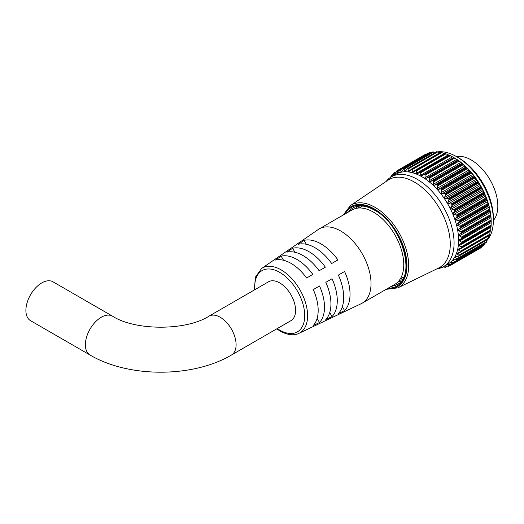 <?xml version="1.0" encoding="UTF-8"?>
<svg xmlns="http://www.w3.org/2000/svg" width="524" height="524" viewBox="0 0 524 524"><rect width="100%" height="100%" fill="white"/><g stroke="black" fill="none" stroke-linecap="round" stroke-linejoin="round"><path stroke-width="0.79" d="M458.631 157.835L456.666 156.702L458.631 157.835A49.132 28.368 60 0 1 493.372 218.004L493.372 220.27A51.909 29.966 -120 0 0 456.666 156.702A51.909 29.966 -120 0 0 456.666 156.696A51.909 29.966 -120 0 0 437.429 151.881M486.763 240.713A51.909 29.966 -120 0 0 487.955 239.304M488.185 238.99A51.909 29.966 -120 0 0 493.372 220.27M451.943 204.426L451.138 203.967L480.718 186.885L481.032 187.625L451.943 204.426A54.372 31.388 60 0 1 452.002 204.537L481.091 187.743A54.372 31.388 -120 0 0 481.032 187.625M448.793 199.074L447.968 198.681L477.541 181.599L477.881 182.28L448.793 199.074A54.372 31.388 60 0 1 448.858 199.186L477.947 182.391A54.372 31.388 -120 0 0 477.881 182.28M445.308 193.978L444.47 193.651L474.05 176.568L474.403 177.184L445.308 193.978A54.372 31.388 60 0 1 445.387 194.077L474.475 177.282A54.372 31.388 -120 0 0 474.403 177.184M441.549 189.19L440.697 188.941L470.277 171.859L470.637 172.396L441.549 189.19A54.372 31.388 60 0 1 441.627 189.288L470.722 172.494A54.372 31.388 -120 0 0 470.637 172.396M437.553 184.789L436.702 184.612L466.281 167.536L466.642 167.988L437.553 184.789A54.372 31.388 60 0 1 437.638 184.874L466.727 168.08A54.372 31.388 -120 0 0 466.642 167.988M433.381 180.813L432.536 180.721L462.116 163.645L462.469 164.019L433.381 180.813A54.372 31.388 60 0 1 433.466 180.891L462.554 164.097A54.372 31.388 -120 0 0 462.469 164.019M429.077 177.328L428.246 177.328L457.825 160.246L458.166 160.534L429.077 177.328A54.372 31.388 60 0 1 429.163 177.394L458.258 160.599A54.372 31.388 -120 0 0 458.166 160.534M424.702 174.374L423.896 174.459L453.791 157.58L424.702 174.374A54.372 31.388 60 0 1 424.794 174.433L453.882 157.639A54.372 31.388 -120 0 0 453.791 157.58M423.955 174.427L453.771 157.567M420.733 172.737L420.405 172.036L449.494 155.242L450.312 155.661L420.733 172.737L420.733 175.18L421.787 175.75L423.896 174.459M416.41 170.883L416.056 170.241L445.151 153.447L445.983 153.801L416.41 170.883L416.514 173.228L417.556 173.66L420.314 171.99A54.372 31.388 60 0 1 420.405 172.036M412.172 169.638L411.812 169.075L440.9 152.281L441.752 152.563L412.172 169.638L412.375 171.879L413.397 172.16L415.971 170.215A54.372 31.388 60 0 1 416.056 170.241M408.085 169.029L407.718 168.545L436.806 151.75L437.658 151.953L408.085 169.029L408.366 171.145L409.342 171.269L411.726 169.056A54.372 31.388 60 0 1 411.812 169.075M404.194 169.069L403.834 168.662L432.922 151.868L433.774 151.993L404.194 169.069L404.535 171.027L405.465 170.994L407.639 168.538A54.372 31.388 60 0 1 407.718 168.545M400.552 169.743L400.212 169.422L429.3 152.628L430.132 152.667L400.552 169.743L400.939 171.538L401.803 171.355L403.755 168.669A54.372 31.388 60 0 1 403.834 168.662M397.212 171.053L396.891 170.824L425.979 154.03L426.791 153.977L397.212 171.053L397.978 172.874M490.936 216.661L490.719 216.157L461.146 233.232L458.749 235.243L461.506 237.071L491.08 219.995L490.936 216.661M490.182 211.355L489.802 210.7L460.223 227.776L458.035 229.918L458.585 230.737L460.937 231.752L490.516 214.676L490.182 211.355M488.951 205.912L488.401 205.126L458.821 222.202L456.849 224.442L457.452 225.366L459.882 226.257L489.462 209.181L488.951 205.912M487.241 200.391L486.534 199.493L456.961 216.569L455.205 218.888L455.854 219.91L458.356 220.656L487.929 203.581L487.241 200.391M485.086 194.876L484.235 193.887L454.655 210.962L453.136 213.327L453.823 214.44L456.371 215.023L485.945 197.948L485.086 194.876M482.512 189.433L481.53 188.378L451.95 205.454L450.66 207.825L451.38 209.03L453.954 209.436L483.534 192.36L482.512 189.433M448.858 266.212L448.871 265.865L448.858 266.212A54.372 31.388 60 0 1 448.793 266.244L445.236 265.773M481.012 247.754L451.943 264.535L448.544 264.365L447.804 264.777L448.871 265.865L451.033 264.62M483.75 245.481L454.642 262.282L451.38 262.347L450.66 262.845L451.95 264.076L481.648 246.686M450.712 262.459L450.66 262.845M456.371 259.603L453.823 259.753L453.136 260.317L454.655 261.692L484.235 244.616L484.576 243.509M453.823 259.753L453.136 260.317M458.356 256.269L455.854 256.636L455.205 257.238L456.961 258.738L486.534 241.662L486.966 239.874M455.854 256.636L455.205 257.238M459.882 252.437L457.452 253.02L456.849 253.655L458.821 255.26L488.401 238.184L488.846 235.63M457.452 253.02L456.849 253.655M460.937 248.16L458.585 248.966L458.035 249.607L460.223 251.304L489.802 234.228L490.182 231.045M458.585 248.966L458.035 249.607M491.086 226.42L459.129 244.577M459.247 244.512L458.749 245.147L459.129 245.651L461.146 246.909L490.719 229.833L490.936 226.571M459.43 239.73L491.178 221.397L458.991 240.339L461.572 242.147L491.152 225.071L491.178 221.397M454.478 157.96L453.476 157.383L454.478 157.96A51.909 29.966 60 0 1 491.185 221.534A51.909 29.966 60 0 1 491.185 221.645M453.882 157.639L454.675 158.117L425.095 175.193L424.971 177.695L426.019 178.402L428.246 177.328M457.825 160.246L454.675 158.117M458.258 160.599L459.011 161.13L429.431 178.206L429.176 180.747L430.204 181.586L432.536 180.721M462.116 163.645L459.011 161.13M462.554 164.097L463.275 164.667L433.695 181.743L433.289 184.297L434.285 185.254L436.702 184.612M466.281 167.536L463.275 164.667M466.727 168.08L467.401 168.682L437.822 185.758L437.258 188.306L438.215 189.361L440.697 188.941M470.277 171.859L467.401 168.682M470.722 172.494L471.338 173.117L441.758 190.199L441.031 192.708L441.935 193.854L444.47 193.651M474.05 176.568L473.683 175.52L471.338 173.117M474.475 177.282L475.039 177.924L445.459 195L444.562 197.45L445.4 198.668L447.968 198.681M477.541 181.599L476.316 179.116L475.039 177.924M477.947 182.391L478.451 183.033L448.871 200.109L447.804 202.474L448.564 203.751L451.138 203.967M480.718 186.885L479.558 184.14L478.451 183.033M481.091 187.743L481.53 188.378M483.534 192.36L483.816 193.153L454.727 209.947A54.372 31.388 60 0 1 454.78 210.065L483.868 193.271A54.372 31.388 -120 0 0 483.816 193.153M483.868 193.271L484.235 193.887M485.945 197.948L486.193 198.786L457.105 215.58A54.372 31.388 60 0 1 457.144 215.698L486.239 198.904A54.372 31.388 -120 0 0 486.193 198.786M486.239 198.904L486.534 199.493M487.929 203.581L488.132 204.452L459.044 221.252A54.372 31.388 60 0 1 459.076 221.364L488.165 204.57A54.372 31.388 -120 0 0 488.132 204.452M488.165 204.57L488.401 205.126M489.462 209.181L489.613 210.078L460.524 226.872A54.372 31.388 60 0 1 460.55 226.99L489.639 210.196A54.372 31.388 -120 0 0 489.613 210.078M489.639 210.196L489.802 210.7M490.516 214.676L490.615 215.593L461.52 232.387A54.372 31.388 60 0 1 461.539 232.499L490.628 215.705A54.372 31.388 -120 0 0 490.615 215.593M490.628 215.705L490.719 216.157M491.08 219.995L491.119 220.918L462.03 237.713A54.372 31.388 60 0 1 462.03 237.824L491.126 221.03A54.372 31.388 -120 0 0 491.119 220.918M491.126 221.03L491.152 221.416L461.572 238.492L462.03 237.824M491.152 225.071L491.126 225.988L462.03 242.789A54.372 31.388 60 0 1 462.03 242.887L491.119 226.093A54.372 31.388 -120 0 0 491.126 225.988M491.08 226.414L461.736 243.359M490.719 229.833L490.628 230.743L461.539 247.538A54.372 31.388 60 0 1 461.52 247.629L490.615 230.835A54.372 31.388 -120 0 0 490.628 230.743M489.802 234.228L489.639 235.106L460.55 251.906A54.372 31.388 60 0 1 460.524 251.992L489.613 235.197A54.372 31.388 -120 0 0 489.639 235.106M488.401 238.184L488.165 239.036L459.076 255.83A54.372 31.388 60 0 1 459.044 255.909L488.132 239.114A54.372 31.388 -120 0 0 488.165 239.036M486.534 241.662L486.239 242.474L457.144 259.269A54.372 31.388 60 0 1 457.105 259.334L486.193 242.533A54.372 31.388 -120 0 0 486.239 242.474M484.235 244.616L483.868 245.37L454.78 262.164A54.372 31.388 60 0 1 454.727 262.223L483.816 245.422A54.372 31.388 -120 0 0 483.868 245.37M481.53 247.001L481.091 247.695L452.002 264.489A54.372 31.388 60 0 1 451.943 264.535L481.032 247.741A54.372 31.388 -120 0 0 481.091 247.695M443.324 266.723L447.863 264.103A51.909 29.966 -120 0 0 455.821 222.504A51.909 29.966 -120 0 0 421.912 176.765A51.909 29.966 -120 0 0 395.954 174.197L391.421 176.811A51.909 29.966 60 0 1 417.373 179.385A51.909 29.966 60 0 1 451.282 225.124A51.909 29.966 60 0 1 443.324 266.723A51.909 29.966 60 0 1 437.671 268.799L436.61 268.995M440.697 267.6L441.549 267.764A54.372 31.388 60 0 0 441.627 267.764L442.151 267.338M445.387 267.306L445.387 267.306A54.372 31.388 60 0 1 445.308 267.325L443.022 266.893M445.086 265.76L444.562 266.061L445.459 267.03L447.083 266.094M447.804 264.437L447.804 264.777L448.524 264.365M452.002 264.489L451.95 264.076M454.78 262.164L454.655 261.692M457.144 259.269L456.961 258.738M459.076 255.83L458.821 255.26M460.55 251.906L460.223 251.304M461.539 247.538L461.146 246.909M461.506 243.49L462.03 242.887M462.03 242.789L461.572 242.147M462.03 237.713L461.506 237.071M461.146 233.232L461.539 232.499M461.52 232.387L460.937 231.752M460.223 227.776L460.55 226.99M460.524 226.872L459.882 226.257M458.821 222.202L459.076 221.364M459.044 221.252L458.356 220.656M456.961 216.569L457.144 215.698M457.105 215.58L456.371 215.023M454.655 210.962L454.78 210.065M454.727 209.947L453.954 209.436M451.95 205.454L452.002 204.537M448.871 200.109L448.858 199.186M445.459 195L445.387 194.077M441.758 190.199L441.627 189.288M437.822 185.758L437.638 184.874M433.695 181.743L433.466 180.891M429.431 178.206L429.163 177.394M425.095 175.193L424.794 174.433M357.669 208.113A43.014 24.831 60 0 1 359.529 205.984A43.014 24.831 60 0 0 357.669 208.113M356.202 208.362A44.167 25.499 60 0 1 357.774 206.201M414.399 182.064A50.73 29.292 60 0 1 447.81 227.711A50.73 29.292 60 0 1 438.706 267.98L397.86 287.866A47.527 27.438 60 0 0 406.388 250.138A47.527 27.438 60 0 0 375.086 207.38A47.527 27.438 60 0 0 350.373 205.618L388.022 180.184A50.73 29.292 60 0 1 414.399 182.064M449.494 155.242A54.372 31.388 -120 0 0 449.402 155.196L419.541 172.167M445.151 153.447A54.372 31.388 -120 0 0 445.059 153.421L415.231 170.477M440.9 152.281A54.372 31.388 -120 0 0 440.815 152.261L411.032 169.409M436.806 151.75A54.372 31.388 -120 0 0 436.728 151.744L406.991 168.977M432.922 151.868A54.372 31.388 -120 0 0 432.85 151.875L403.166 169.187M429.3 152.628A54.372 31.388 -120 0 0 429.228 152.654L400.139 169.448A54.372 31.388 60 0 1 400.212 169.422M425.979 154.03A54.372 31.388 -120 0 0 425.914 154.063L396.819 170.863A54.372 31.388 60 0 1 396.891 170.824M392.607 176.077L393.858 172.881A54.372 31.388 60 0 1 393.917 172.835L394.893 174.551M390.681 177.263L391.284 175.501A54.372 31.388 60 0 1 391.33 175.442L391.985 176.699M435.909 152.143A51.909 29.966 -120 0 0 435.051 152.346M386.09 181.487L386.797 180.669A51.909 29.966 60 0 1 391.421 176.811M401.056 281.165A44.167 25.499 60 0 1 398.397 281.447M402.118 279.751A43.014 24.831 60 0 1 399.347 280.301A43.014 24.831 60 0 0 402.118 279.751M406.146 170.097L404.535 171.027L405.465 170.994M402.118 170.857L400.939 171.538L401.803 171.355M398.502 172.154L397.618 172.665L398.417 172.324L400.061 169.481L429.163 152.68M425.933 154.442L425.914 154.063L396.819 170.863L395.332 173.909L394.624 174.394L395.293 174.007M396.229 171.813L393.917 172.835M393.105 174.623L391.33 175.442M431.075 152.864L430.132 152.667M435.392 152.445L433.774 151.993M440.114 152.812L437.658 151.953M412.375 171.879L444.123 153.552L441.752 152.563M449.31 155.327L445.983 153.801M449.114 155.091L419.822 172.003M453.509 157.397L450.312 155.661M209.011 316.149A22.44 12.956 -120 0 1 220.231 317.262A22.44 12.956 -120 0 1 236.095 344.746A22.44 12.956 -120 0 1 231.451 355.023L290.938 320.675A22.44 12.956 -120 0 0 294.377 302.695A22.44 12.956 -120 0 0 279.718 282.921A22.44 12.956 -120 0 0 268.498 281.807L209.011 316.149C186.289 330.873 135.192 330.873 112.47 316.149L52.983 281.807A22.44 12.956 -60 0 0 41.763 282.921A22.44 12.956 -60 0 0 27.104 302.695A22.44 12.956 -60 0 0 30.543 320.675L90.03 355.023A22.44 12.956 -60 0 1 85.386 344.746A22.44 12.956 -60 0 1 101.25 317.262A22.44 12.956 -60 0 1 112.47 316.149M298.962 333.336A37.459 21.628 60 0 0 305.806 303.638A37.459 21.628 60 0 0 281.106 269.853A37.459 21.628 60 0 0 261.542 268.53L318.284 229.486A42.909 24.772 60 0 1 319.24 228.877A42.909 24.772 60 0 1 340.692 231.005A42.909 24.772 60 0 1 368.719 268.812A42.909 24.772 60 0 1 362.143 303.193A42.909 24.772 60 0 1 361.141 303.724L298.962 333.336C295.89 335.013 289.49 336.198 280.15 331.076L276.757 328.862M319.24 228.877L351.958 209.993A42.909 24.772 60 0 1 373.409 212.115A42.909 24.772 60 0 1 401.443 249.922A42.909 24.772 60 0 1 394.867 284.303L362.143 303.193M456.496 156.604A37.604 21.713 60 0 1 471.24 159.964A37.604 21.713 60 0 1 494.682 189.708A37.604 21.713 60 0 1 493.366 220.466M338.366 275.093L344.589 271.504A41.101 23.731 60 0 1 344.589 310.614L338.366 313.575A40.558 23.416 60 0 0 338.366 275.093L344.589 271.504M325.823 282.338L332.046 278.742A40.007 23.095 60 0 1 332.046 316.575L325.823 319.529A39.464 22.781 60 0 0 325.823 282.338L332.046 278.742M313.28 289.582L319.502 285.986A38.907 22.466 60 0 1 319.502 322.529L313.28 325.489A38.363 22.152 60 0 0 313.28 289.582L319.502 285.986M320.97 243.863A41.101 23.731 60 0 1 337.908 259.93L331.685 263.52A40.558 23.416 60 0 0 315.022 247.741A40.558 23.416 60 0 0 298.359 244.282L304.038 240.372A41.101 23.731 60 0 1 320.97 243.863M308.983 251.677A40.007 23.095 60 0 1 325.365 267.168L319.142 270.764A39.464 22.781 60 0 0 303.036 255.555A39.464 22.781 60 0 0 286.929 252.168L292.602 248.258A40.007 23.095 60 0 1 308.983 251.677M296.997 259.491A38.907 22.466 60 0 1 312.821 274.412L306.599 278.008A38.363 22.152 60 0 0 291.049 263.376A38.363 22.152 60 0 0 275.5 260.055L281.172 256.138A38.907 22.466 60 0 1 296.997 259.491M317.125 318.402L319.502 322.529M329.734 312.566L332.046 316.575M342.342 306.717L344.589 310.614M283.556 260.264L281.172 256.138M294.92 252.267L292.602 248.258M306.285 244.269L304.038 240.372M459.129 234.673L490.877 216.347M458.349 229.414L490.097 211.087M457.098 224.017L488.846 205.683M455.389 218.554L487.137 200.22M453.253 213.091L485.001 194.764M450.719 207.707L482.466 189.38M387.046 288.822A46.263 26.711 -120 0 0 406.296 257.631A46.263 26.711 -120 0 0 374.241 208.893A46.263 26.711 -120 0 0 344.137 214.506M391.349 286.333A44.167 25.499 -120 0 0 397.218 284.401C416.488 276.266 401.554 223.886 374.503 210.15C365.949 205.428 358.796 204.681 353.052 207.904A44.167 25.499 -120 0 0 348.44 212.017M345.323 213.818A45.431 26.226 60 0 1 374.241 209.574A45.431 26.226 60 0 1 405.556 256.459A45.431 26.226 60 0 1 388.232 288.135M447.391 266.153L445.531 267.227M448.898 266.192L451.596 264.633L448.924 266.172M459.43 240.942L491.178 222.615M459.129 245.651L490.877 227.318M458.349 250.007L490.097 231.68M457.098 253.963L459.633 252.496M455.389 257.454L457.138 256.446M453.253 260.448L454.524 259.714M450.719 262.904L451.668 262.354M408.366 171.145L410.659 169.815M416.514 173.228L448.269 154.901M420.733 175.18L452.481 156.846M424.971 177.695L456.718 159.362M426.019 178.402L457.766 160.075M429.176 180.747L460.924 162.42M430.204 181.586L461.952 163.252M433.289 184.297L465.037 165.97M434.285 185.254L466.039 166.92M437.258 188.306L469.006 169.972M438.215 189.361L469.963 171.027M441.031 192.708L472.779 174.374M441.935 193.854L473.683 175.52M444.562 197.45L476.316 179.116M445.4 198.668L477.148 180.341M447.804 202.474L479.558 184.14M448.564 203.751L480.311 185.424M451.38 209.03L483.128 190.703M453.823 214.44L485.571 196.114M455.854 219.91L487.602 201.583M457.452 225.366L489.2 207.032M458.585 230.737L490.333 212.403M459.247 235.951L490.995 217.617M277.275 328.561A35.357 20.416 -120 0 0 279.718 330.113A35.357 20.416 -120 0 0 304.719 315.677A35.357 20.416 -120 0 0 279.718 272.369A35.357 20.416 -120 0 0 254.834 289.693M386.123 289.353L397.86 287.866M343.213 215.037L350.373 205.618M461.186 248.048L490.536 231.097M460.249 252.299L489.514 235.4M458.834 256.118L488.027 239.258M456.954 259.459L486.095 242.638M445.479 267.273L447.417 266.153M441.778 267.731L443.173 266.926M391.415 175.363L393.203 174.335M403.598 168.728L432.726 151.908M407.377 168.617L436.558 151.77M411.353 169.141L440.599 152.255M415.473 170.3L444.804 153.362M419.685 172.075L449.114 155.084M231.451 355.023C192.721 377.922 128.76 377.922 90.03 355.023M400.218 279.03L403.618 277.065M359.209 207.989L362.601 206.03M261.542 268.53L255.391 277.183L254.317 289.995"/></g></svg>
